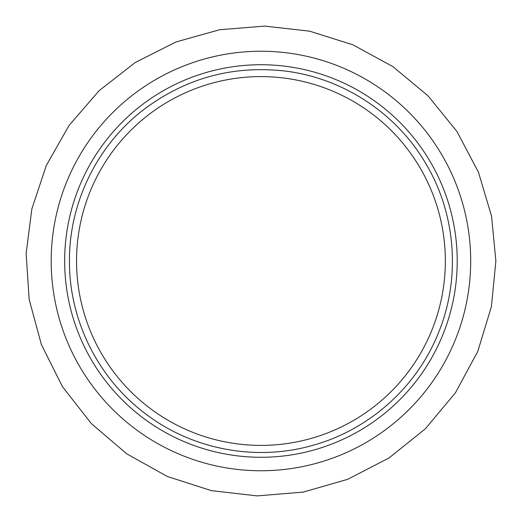 <?xml version="1.0" encoding="UTF-8"?>
<svg xmlns="http://www.w3.org/2000/svg" width="522" height="522" viewBox="0 0 522 522"><rect width="100%" height="100%" fill="white"/><g stroke="black" fill="none" stroke-linecap="round" stroke-linejoin="round"><path stroke-width="0.78" d="M445.344 261A184.397 184.397 0 0 0 260.941 76.597A184.397 184.397 0 0 0 76.545 261A184.397 184.397 0 0 0 260.941 445.397A184.397 184.397 0 0 0 445.344 261M260.941 457.279A196.279 196.279 0 0 0 457.22 261A196.279 196.279 0 0 0 260.941 64.721A196.279 196.279 0 0 0 64.663 261A196.279 196.279 0 0 0 260.941 457.279M260.941 470.753A209.753 209.753 0 0 0 470.694 261A209.753 209.753 0 0 0 260.941 51.247A209.753 209.753 0 0 0 51.189 261A209.753 209.753 0 0 0 260.941 470.753M69.452 261C69.093 202.699 97.288 145.142 143.576 109.692C185.578 78.091 232.701 65.198 284.94 71.018C342.83 77.967 396.4 113.157 425.769 163.523C455.752 213.518 460.782 277.417 438.989 331.49C417.861 385.83 370.45 428.967 314.368 444.888C258.481 461.5 195.339 450.479 148.385 415.923C99.337 380.792 69.041 321.33 69.452 261M495.874 261L491.561 216.18L478.452 172.24L456.965 131.511L428.02 95.833L392.844 66.588L352.872 44.801L309.611 31.17L264.634 26.1L219.514 29.754L175.849 42.021L135.211 62.542L99.134 90.665L69.08 125.417L46.328 165.448L31.842 208.963L26.126 253.62L29.173 299.426L41.395 344.605L62.431 386.639L91.33 423.564L126.807 453.879L167.36 476.488L211.397 490.647L257.255 495.9L303.249 492.089L347.711 479.32L388.955 457.996L425.365 428.81L455.412 392.812L477.754 351.463L491.391 306.688L495.874 261"/></g></svg>
